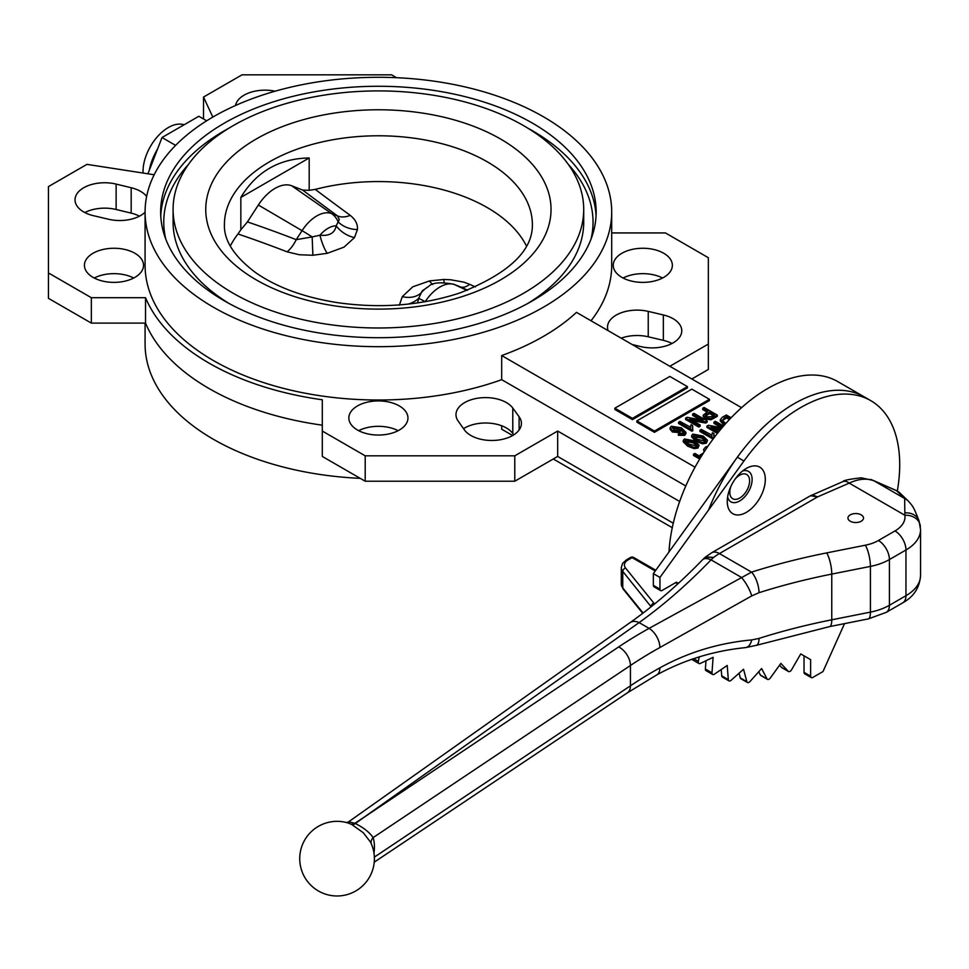 <?xml version="1.0" encoding="UTF-8"?>
<svg xmlns="http://www.w3.org/2000/svg" width="969" height="969" viewBox="0 0 969 969"><rect width="100%" height="100%" fill="white"/><g stroke="black" fill="none" stroke-linecap="round" stroke-linejoin="round"><path stroke-width="1.45" d="M850.225 521.213A7.776 4.494 0 0 0 858.691 522.194A7.776 4.494 0 0 0 863.5 518.04A7.776 4.494 0 0 0 855.724 513.558A7.776 4.494 0 0 0 847.948 518.04A7.776 4.494 0 0 0 850.225 521.213M370.57 842.194L363.302 832.734L351.832 824.546A12.427 2.483 33.1 0 0 351.129 824.207L347.847 822.923A37.331 37.331 0 0 0 299.772 857.056A37.331 37.331 0 0 0 344.734 895.186A37.331 37.331 0 0 0 370.57 842.194L370.582 842.218M746.287 512.395A26.914 15.54 120 0 0 765.316 479.437A26.914 15.54 120 0 0 746.287 468.451A26.914 15.54 120 0 0 727.259 501.409A26.914 15.54 120 0 0 746.287 512.395M727.622 496.988A17.575 10.15 120 0 0 739.698 500.961A17.575 10.15 120 0 0 752.029 481.205A17.575 10.15 120 0 0 742.642 470.97M699.255 656.885L698.334 661.379A3.113 1.793 120 0 0 698.903 663.511A3.113 1.793 120 0 0 700.272 663.45L713.111 657.333L711.985 672.813A3.113 1.793 120 0 0 712.627 674.46A3.113 1.793 120 0 0 714.371 674.194L727.21 665.473L728.325 679.657A3.113 1.793 120 0 0 728.967 680.868A3.113 1.793 120 0 0 731.086 680.299L743.538 669.252L746.869 681.704A3.113 1.793 120 0 0 747.438 682.515A3.113 1.793 120 0 0 749.933 681.582L761.61 668.549L767.06 678.894A3.113 1.793 120 0 0 767.496 679.366A3.113 1.793 120 0 0 770.307 678.021L780.869 663.39L788.257 671.311A3.113 1.793 120 0 0 788.512 671.505A3.113 1.793 120 0 0 791.612 669.712L800.733 653.93L810.629 659.647L804.028 655.831L804.028 672.341A3.113 1.793 120 0 0 804.67 673.77L811.271 677.585A3.113 1.793 120 0 0 812.834 677.428L822.996 671.553L844.52 623.636M779.536 665.231L781.656 667.508A3.113 1.793 120 0 0 781.91 667.702A3.113 1.793 120 0 0 782.201 667.811M758.715 671.783L760.459 675.09A3.113 1.793 120 0 0 760.895 675.55L767.496 679.366M739.032 673.249L740.28 677.888A3.113 1.793 120 0 0 740.849 678.7L747.438 682.515M721.227 669.531L721.735 675.841A3.113 1.793 120 0 0 722.365 677.052L728.967 680.868M705.989 660.737L705.384 668.998A3.113 1.793 120 0 0 706.026 670.657L712.627 674.46M920.356 527.172A15.552 12.658 171.4 0 0 920.247 525.622A15.552 12.658 171.4 0 0 904.864 515.254L849.219 483.119A15.552 7.643 -113.5 0 0 843.018 481.557L843.018 481.557C843.115 480.454 849.183 479.207 861.211 477.814L872.379 480.236C865.487 478.177 857.771 479.134 849.219 483.119L817.557 496.903L810.581 495.704M676.447 582.175L678.421 583.314L676.447 582.175L662.154 590.436A3.113 1.793 120 0 1 660.592 590.581L654.002 586.778A3.113 1.793 120 0 1 653.348 585.349L653.348 573.612L737.361 457.198A139.984 80.815 120 0 1 864.118 396.818A139.984 80.815 120 0 0 708.509 510.13M691.89 659.271A3.113 1.793 120 0 0 692.302 659.695L698.903 663.511M810.629 659.647L810.629 676.156A3.113 1.793 120 0 0 811.271 677.585M897.318 491.077A139.984 80.815 120 0 0 870.719 400.621A139.984 80.815 120 0 0 743.95 461.002L659.95 577.427L653.348 573.612M659.95 577.427L659.95 589.164A3.113 1.793 120 0 0 660.592 590.581M843.018 481.557L810.108 495.934L813.524 495.329L817.557 496.903L719.41 553.565A49.77 28.731 120 0 0 713.729 557.381A50 26.793 116.7 0 0 711.04 559.852C687.421 584.307 663.438 605.213 639.092 622.595A15.552 9.835 -125.3 0 0 630.104 622.595L348.658 821.785L354.86 823.323A12964.239 6971.24 -63.2 0 1 363.981 817.303L618.658 646.929A482.174 278.382 180 0 1 649.085 628.36L751.544 572.122A482.174 278.382 180 0 1 826.702 552.899L865.353 545.208A34.218 19.755 0 0 0 878.411 540.508L894.968 530.939A34.218 19.755 0 0 0 904.864 515.254L904.671 498.526L896.543 490.702A15.552 10.102 -66.4 0 0 895.695 490.253L895.695 490.253A15.552 15.552 0 0 1 900.249 493.306A15.552 15.104 133.9 0 0 896.543 490.702L874.22 480.939A50.824 35.041 132.3 0 0 872.379 480.236L870.695 479.449M826.702 552.899A15.552 4.13 -101.2 0 1 831.765 574.084L831.765 619.809L870.416 612.117L870.416 566.405L831.765 574.084A466.61 269.394 0 0 0 759.03 592.689L751.726 595.899L659.877 647.534A466.61 269.394 0 0 0 630.431 665.497L373.126 837.616A9.327 6.916 -17.7 0 0 371.175 843.49M374.361 857.117L630.431 685.81A466.61 269.394 180 0 1 659.877 667.847C688.135 652.282 718.744 642.98 751.726 639.928L759.03 638.401A15.552 6.117 72.4 0 1 756.244 645.366L829.73 626.568L868.381 618.888L886.187 612.396L902.745 602.827C913.779 596.686 919.702 587.541 920.55 575.392A49.77 28.731 0 0 1 905.967 595.705L905.967 549.992L889.409 559.549L889.409 605.274L905.967 595.705A15.552 8.975 60 0 1 902.745 602.827M751.726 639.928A15.552 8.249 84.1 0 1 745.585 647.607A15.552 8.249 84.1 0 1 745.573 647.607L756.244 645.366M900.249 493.306L908.389 501.13A15.552 15.104 133.9 0 0 904.671 498.526L874.22 480.939A15.552 10.102 -66.4 0 0 873.384 480.503L895.695 490.253M908.389 501.13C912.931 506.387 913.416 506.399 919.024 520.753L919.024 520.753A15.552 12.779 160.5 0 0 905.058 512.88M919.024 520.753L920.55 529.668A49.77 28.731 180 0 1 905.967 549.992A15.552 8.975 -120 0 0 894.968 530.939M759.03 592.689A15.552 6.117 -107.6 0 0 751.544 572.122L719.41 553.565A15.552 8.975 -120 0 0 711.634 552.79L810.108 495.934M751.726 595.899A15.552 4.021 -119.2 0 0 741.309 577.33L711.04 559.852A15.552 7.364 -135.9 0 0 702.549 559.791L705.25 557.187L713.729 557.381L705.517 556.969M659.877 647.534A15.552 8.818 -119.1 0 0 649.085 628.36L639.092 622.595L363.981 817.303A12964.239 6634.307 114.9 0 0 355.308 823.529C363.641 827.696 369.589 832.395 373.126 837.616A39.826 21.245 -63.5 0 1 373.986 853.168M655.25 570.983L632.091 557.623A3.113 1.793 120 0 1 633.653 557.466L655.783 570.244M230.319 246.078A153.986 88.906 180 0 1 237.974 233.989L240.845 229.774L240.845 197.422C256.337 171.646 279.108 158.492 309.184 157.971L240.845 197.422M240.845 229.774L247.422 221.913L258.348 205.016A36.677 21.173 -60 0 1 291.681 185.769L302.607 190.045L309.184 190.324L315.204 189.403A153.986 88.906 180 0 1 487.286 207.608A153.986 88.906 180 0 1 526.47 246.078M315.204 189.403A1586.447 176.503 30.4 0 0 350.245 215.372C355.478 219.563 357.876 224.287 357.44 229.532L354.497 237.587L344.031 247.131L327.243 253.321L312.878 255.259L312.163 236.908L319.94 235.225C329.387 236.182 334.802 233.057 336.182 225.85L339.271 219.527L337.454 215.869A1602.241 178.26 -149.6 0 1 302.607 190.045M399.361 305.199L402.292 296.647A24.891 18.702 33.4 0 0 420.619 293.353A25.315 14.62 -60 0 1 428.734 286.412L422.29 290.821L418.62 298.367A24.891 19.937 2.4 0 1 408.143 304.109M143.085 173.039A35.768 20.652 -60 0 1 156.675 137.55A35.768 20.652 -60 0 1 184.074 124.795M149.299 170.302A40.444 23.353 -60 0 1 157.523 149.105M662.554 278.018A29.554 17.067 0 0 0 623.079 278.018M621.916 277.388A29.554 17.067 0 0 0 654.123 281.083A29.554 17.067 0 0 0 672.365 265.324A29.554 17.067 0 0 0 642.81 248.258A29.554 17.067 0 0 0 613.256 265.324A29.554 17.067 0 0 0 621.916 277.388M671.989 343.486A29.627 17.103 0 0 0 663.353 340.349L648.237 336.788A29.554 17.067 0 0 0 621.19 338.181M632.079 344.479L640.679 346.563A29.627 17.103 0 0 0 681.776 330.792A29.627 17.103 0 0 0 663.353 314.949L663.353 340.349M275.123 91.195A29.627 17.103 0 0 0 235.54 105.488M398.138 430.684A29.554 17.067 0 0 0 358.663 430.684M357.5 430.042A29.554 17.067 0 0 0 389.708 433.749A29.554 17.067 0 0 0 407.949 417.978A29.554 17.067 0 0 0 378.394 400.924A29.554 17.067 0 0 0 348.84 417.978A29.554 17.067 0 0 0 357.5 430.042M512.783 408.058L519.105 416.743A29.627 17.103 0 0 1 521.419 423.368A29.627 17.103 0 0 1 497.497 440.156A29.627 17.103 0 0 1 464.357 429.836L458.18 421.115A29.554 17.067 0 0 1 455.987 414.659A29.554 17.067 0 0 1 479.703 397.932A29.554 17.067 0 0 1 512.783 408.058L512.783 433.458A29.554 17.067 0 0 0 463.533 428.673M133.722 278.018A29.554 17.067 0 0 0 94.247 278.018M93.085 277.388A29.554 17.067 0 0 0 125.292 281.083A29.554 17.067 0 0 0 143.533 265.324A29.554 17.067 0 0 0 113.979 248.258A29.554 17.067 0 0 0 84.424 265.324A29.554 17.067 0 0 0 93.085 277.388M139.475 216.16A29.554 17.067 0 0 0 131.178 213.132L116.123 209.486A29.627 17.103 0 0 0 84.8 212.562M146.658 196.416A29.554 17.067 0 0 0 131.178 187.732L116.123 184.086A29.627 17.103 0 0 0 75.025 199.856A29.627 17.103 0 0 0 93.448 215.687L108.564 219.26A29.554 17.067 0 0 0 145.084 212.235M730.977 486.232A14.002 8.079 120 0 0 732.697 498.732A14.002 8.079 120 0 0 739.698 498.042A14.002 8.079 120 0 0 748.843 485.711A14.002 8.079 120 0 0 746.687 474.495A14.002 8.079 120 0 0 734.999 479.255M870.719 400.621L837.725 381.568A139.984 80.815 120 0 0 733.024 415.798A139.984 80.815 120 0 0 668.985 551.942M532.369 123.087A217.759 125.716 0 0 0 295.06 95.834A217.759 125.716 0 0 0 160.648 211.981A217.759 125.716 0 0 0 378.394 337.709A217.759 125.716 0 0 0 596.153 211.981A217.759 125.716 0 0 0 532.369 123.087M523.575 125.631A205.307 118.533 0 0 0 299.833 99.928A205.307 118.533 0 0 0 173.088 209.449A205.307 118.533 0 0 0 378.394 327.982A205.307 118.533 0 0 0 583.713 209.449A205.307 118.533 0 0 0 523.575 125.631M173.088 209.449L173.088 222.143A205.307 118.533 0 0 0 228.95 303.418M527.851 303.418A205.307 118.533 0 0 0 583.713 222.143L583.713 209.449M543.367 116.74A233.311 134.703 0 0 0 289.113 87.537A233.311 134.703 0 0 0 145.084 211.981A233.311 134.703 0 0 0 378.394 346.684A233.311 134.703 0 0 0 611.705 211.981A233.311 134.703 0 0 0 543.367 116.74M145.084 211.981L145.084 265.324A233.311 134.703 0 0 0 265.106 383.07A233.311 134.703 0 0 0 501.688 379.678L685.798 485.978M741.564 407.683L576.47 312.369A233.311 134.703 0 0 1 501.688 355.55L501.688 379.678M591.017 320.775A233.311 134.703 0 0 0 611.705 265.324L611.705 211.981M145.084 323.101L145.084 344.056A233.311 134.703 0 0 0 360.238 478.347M501.688 425.766L501.688 429.206L512.625 435.529M309.184 190.324L309.184 157.971M501.688 355.55L695.052 467.191M704.088 452.014L703.603 449.459L705.565 447.06L708.024 446.115M701.132 456.714L700.199 454.909L703.421 453.044M699.703 459.052L693.513 455.491L693.513 454.219L694.894 453.419L700.987 456.944M707.515 440.338L706.34 443.208L702.513 443.802L696.057 441.319L691.636 436.946L691.636 435.675L692.811 434.112L703.082 435.989L707.515 440.338L706.34 441.937L702.513 442.53L696.057 440.047L691.636 435.675M706.934 411.97L702.719 409.536L702.719 408.264L704.088 407.477L717.29 415.095L710.846 418.511L705.238 417.639L703.203 415.204L708.036 411.328L702.719 408.264M717.29 415.095L717.29 416.367L710.846 419.783L705.238 418.911L703.203 416.476L703.203 415.204M699.933 419.601L692.605 415.374L692.605 414.102L693.974 413.315L707.176 420.934L707.176 422.205L705.711 423.041L692.799 420.752M707.176 420.934L705.711 421.781L689.625 418.911L700.151 424.991L700.151 426.263L698.77 427.05L685.58 419.432L685.58 418.16L687.045 417.312L703.106 420.171L692.605 414.102M690.376 427.462L691.067 424.688L692.605 425.585L692.811 430.696L691.914 431.205L678.554 423.489L678.554 422.218L679.923 421.43L690.34 427.075L690.34 428.346M692.605 425.585L692.241 428.019M632.454 419.625L687.445 387.879L687.445 386.607L669.845 376.444L614.855 408.191L614.855 409.463L632.454 419.625L632.454 418.354L687.445 386.607M654.45 432.319L709.441 400.572L709.441 399.301L691.842 389.138L636.851 420.897L636.851 422.157L654.45 432.319L654.45 431.048L709.441 399.301M680.807 428.855L679.875 431.35L672.401 430.745L670.063 427.874L671.251 426.239L681.377 427.813L685.931 432.344L685.931 433.615L684.671 435.396L678.373 435.263L678.373 433.991L679.572 433.107L683.472 433.24L683.884 431.326L680.807 428.855L681.025 430.975M683.981 432.792L680.807 430.127L679.875 432.622L672.401 432.017L670.063 429.146L670.063 427.874M699.121 445.183L697.934 448.053L694.119 448.647L687.651 446.164L683.23 441.803L683.23 440.532L684.417 438.957L694.688 440.834L699.121 445.183L697.934 446.782L694.119 447.375L687.651 444.892L683.23 440.532M713.075 439.066L699.921 431.471L699.921 430.2L701.29 429.412L711.718 435.057L711.718 436.329M711.743 435.444L712.433 432.671L713.971 433.567L713.608 436.002M721.299 427.583L713.971 423.356L713.971 422.084L715.34 421.297L723.552 426.033M720.33 429.824L714.177 428.734M717.399 433.446L706.946 427.414L706.946 426.142L708.412 425.294L722.099 427.729M724.194 425.294L720.282 420.982L720.282 419.71L722.426 417.203L726.314 414.962L731.135 417.748M206.688 120.798L198.839 116.268L162.017 137.525L147.942 173.802M553.275 458.991L672.268 527.693M175.607 145.374L162.017 137.525M611.705 232.935L665.449 232.935L708.339 257.706L708.339 344.056L669.845 366.282M212.817 117.079L203.526 97.057L242.02 74.831L391.597 74.831L396.551 77.69M663.353 314.949L648.237 311.388A29.554 17.067 0 0 0 607.502 327.183A29.554 17.067 0 0 0 608.12 330.647M708.339 344.056L708.339 369.455L691.842 378.988M679.657 501.482L557.672 431.048L514.781 455.818L365.204 455.818L322.302 431.048L322.302 399.773A239.525 138.288 180 0 1 145.532 297.701L91.34 297.701L48.45 272.943L48.45 186.581L86.944 164.367L154.18 174.759M557.672 431.048L557.672 456.447L673.273 523.199M557.672 456.447L514.781 481.218L365.204 481.218L322.302 456.447L322.302 431.048M322.302 425.173A239.525 138.288 180 0 1 145.532 323.101L91.34 323.101L48.45 298.343L48.45 272.943M512.783 433.458L513.788 434.827M91.34 297.701L91.34 323.101M145.532 297.701L145.532 323.101M365.204 455.818L365.204 481.218M514.781 455.818L514.781 481.218M203.526 97.057L203.526 118.969M704.596 451.239L703.603 449.459M706.522 448.32L705.638 449.64M701.701 455.781L700.199 454.909M700.272 458.119L693.513 454.219M724.945 424.434L720.282 419.71M730.154 418.765L726.484 416.646L724.134 418.002L722.765 421.018L725.866 423.405M722.341 419.94L722.765 421.018M724.073 423.962L724.073 425.234M729.378 419.589L726.484 417.918L722.511 420.619M726.484 416.646L726.484 417.918M724.134 418.002L724.134 419.274M722.644 427.087L713.971 422.084M718.09 432.586L706.946 426.142M721.263 428.722L710.992 426.905L718.962 431.496M713.971 433.567L714.177 437.407L713.281 438.787M713.281 437.915L699.921 430.2M701.713 436.777L694.143 434.924L693.562 435.784L697.438 439.26L705.02 441.113L705.589 440.253L701.713 436.777L701.713 438.049L693.78 436.486M696.057 440.047L696.057 441.319M702.513 442.53L702.513 443.802M706.34 441.937L706.34 443.208M705.384 440.822L701.713 438.049M694.143 434.924L694.143 436.195M693.319 441.634L685.749 439.769L685.168 440.629L689.032 444.105L696.626 445.958L697.196 445.11L693.319 441.634L693.319 442.906L685.374 441.331M687.651 444.892L687.651 446.164M694.119 447.375L694.119 448.647M697.934 446.782L697.934 448.053M696.977 445.667L693.319 442.906M685.749 439.769L685.749 441.04M709.574 412.225L705.323 415.398L706.534 416.803L711.525 416.634L714.371 414.998L709.574 412.225L709.574 413.497L705.577 416.04M705.238 417.639L705.238 418.911M710.846 418.511L710.846 419.783M713.269 415.628L709.574 413.497M706.704 413.884L706.704 415.156M700.151 424.991L698.77 425.779L698.77 427.05M698.77 425.779L685.58 418.16M705.711 421.781L705.711 423.041M692.811 429.424L691.914 431.205M691.914 429.933L678.554 422.218M685.931 432.344L684.671 434.124L678.373 433.991M684.162 432.21L683.884 431.326L683.884 432.598M679.366 429.885L678.106 428.77L672.692 428.25L672.692 426.99L673.721 429.921L678.784 430.393L679.548 429.279L678.106 427.511L672.692 426.99L672.062 427.935M684.671 434.124L684.671 435.396M672.401 430.745L672.401 432.017M679.875 431.35L679.875 432.622M678.106 427.511L678.106 428.77M636.851 420.897L654.45 431.048M614.855 408.191L632.454 418.354M327.243 253.321A24.891 7.171 76.6 0 1 319.94 235.225A25.315 14.62 120 0 1 336.182 225.85A24.891 19.15 34.7 0 0 354.497 237.587M357.44 229.532A24.891 20.676 2.6 0 1 338.169 221.889A24.891 20.24 111.4 0 0 331.628 213.592L337.454 215.869A24.891 16.873 -53.7 0 0 350.245 215.372M432.78 284.45A24.891 7.619 78 0 1 429.546 280.913L443.923 279.472L450.742 279.775L463.848 282.149L469.711 284.341A1586.447 48.716 23.8 0 0 475.367 286.945M444.081 282.342A24.891 0.872 90.4 0 1 443.923 279.472M467.542 290.167A1602.241 49.201 -156.2 0 1 460.566 286.945L453.758 284.244A24.891 20.24 111.4 0 1 454.74 284.668A32.534 18.786 120 0 0 425.185 301.698M425.112 301.71A24.891 1.768 32.9 0 0 418.62 298.367L417.615 302.909M466.961 290.397L454.74 284.668L460.566 286.945A24.891 11.519 114.8 0 0 469.711 284.341M312.878 255.259L299.336 254.75L287.09 251.831A24.891 12.549 111.2 0 0 296.235 239.67L312.163 236.908A24.891 1.768 32.9 0 0 302.049 230.67A32.534 18.786 -60 0 1 331.628 213.592L291.681 185.769M788.257 671.311L781.656 667.508M767.06 678.894L760.459 675.09M746.869 681.704L740.28 677.888M728.325 679.657L721.735 675.841M711.985 672.813L705.384 668.998M698.334 661.379L693.659 658.678M810.629 676.156L804.028 672.341M743.95 461.002L737.361 457.198M659.95 589.164L653.348 585.349M374.228 862.18L627.306 692.871A15.552 9.617 56.2 0 0 630.431 685.81L630.431 665.497A15.552 9.617 -123.8 0 0 618.658 646.929M651.107 606.776L622.764 571.371L622.764 587.88L643.089 613.05M628.057 559.949A3.113 1.793 60 0 0 626.507 559.791L630.54 557.466A3.113 1.793 60 0 1 632.091 557.623L628.057 559.949A12.44 7.183 0 0 0 625.586 568.064L653.93 603.166A18.665 10.78 180 0 1 654.535 604.014M677.719 583.956L675.538 582.708M759.03 638.401A466.61 269.394 180 0 1 831.765 619.809A15.552 4.13 78.8 0 1 829.73 626.568M621.299 584.077A15.552 8.975 0 0 0 622.764 587.88A3.113 2.301 -38.9 0 0 623.164 589.067L621.299 584.077L621.299 567.568A15.552 8.975 180 0 0 622.764 571.371A3.113 2.301 -38.9 0 1 625.586 568.064M651.265 606.655A15.552 8.975 0 0 0 651.107 606.461A3.113 2.301 -38.9 0 1 653.93 603.166M878.411 540.508A15.552 8.975 -120 0 1 889.409 559.549A49.77 28.731 180 0 1 870.416 566.405A15.552 4.13 -101.2 0 0 865.353 545.208M868.381 618.888A15.552 4.13 78.8 0 0 870.416 612.117A49.77 28.731 0 0 0 889.409 605.274A15.552 8.975 60 0 1 886.187 612.396M659.877 667.847A15.552 8.818 60.9 0 1 656.643 674.981L656.643 674.981C683.872 659.962 713.523 650.841 745.573 647.607M351.832 824.546A9.327 4.615 -63.5 0 0 355.308 823.529L354.86 823.323A9.327 5.184 -64.7 0 1 351.129 824.207M287.09 251.831A1586.447 1351.149 -50.4 0 0 237.974 233.989M402.292 296.647L412.77 286.824L429.546 280.913M131.178 187.732L131.178 213.132M596.056 215.796A217.759 125.716 0 0 0 532.369 130.706A217.759 125.716 0 0 0 527.851 128.162M228.95 128.162A217.759 125.716 0 0 0 160.745 215.796M188.519 164.367A214.646 123.923 0 0 0 165.784 239.125M591.017 239.125A214.646 123.923 0 0 0 568.282 164.367M487.286 161.823A153.986 88.906 0 0 0 319.467 142.552A153.986 88.906 0 0 0 224.408 224.687C223.863 240.457 234.159 256.361 255.271 272.362C276.298 287.163 303.648 297.253 337.309 302.631C380.599 308.76 421.418 305.538 459.791 292.977C508.507 273.67 532.708 250.91 532.381 224.687A153.986 88.906 0 0 0 487.286 161.823M500.476 138.967A172.652 99.674 0 0 0 211.63 183.65A172.652 99.674 0 0 0 423.078 305.719A172.652 99.674 0 0 0 500.476 138.967M116.123 184.086L116.123 209.486M519.105 416.743L519.105 429.994M648.237 311.388L648.237 336.788M713.22 417.445L713.22 418.717M247.422 221.913A1602.241 1364.606 129.6 0 1 296.235 239.67L302.049 230.67L258.348 205.016M788.512 671.505L781.91 667.702M920.55 529.668L920.55 575.392M627.306 692.871L656.643 674.981M873.384 480.503L870.937 479.534M705.25 557.187L711.634 552.79M630.104 622.595C654.511 605.322 678.663 584.392 702.549 559.791M348.658 821.785L346.49 822.633M642.738 613.316L623.164 589.067M626.507 559.791L622.643 563.292L621.299 567.568M633.653 557.466A3.113 3.113 0 0 0 630.54 557.466M428.734 286.412C432.077 282.573 440.423 281.846 453.758 284.244"/></g></svg>
